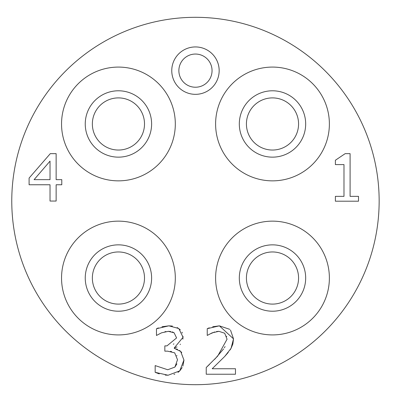 <?xml version="1.0" encoding="UTF-8"?>
<svg xmlns="http://www.w3.org/2000/svg" width="402" height="402" viewBox="0 0 402 402"><rect width="100%" height="100%" fill="white"/><g stroke="black" fill="none" stroke-linecap="round" stroke-linejoin="round"><path stroke-width="0.6" d="M50.029 179.654L50.029 161.137L34.09 179.654L50.029 179.654M29.095 184.764L29.095 178.081L50.3 153.644L56.139 153.644L56.139 179.654L61.787 179.654L61.787 184.764L56.139 184.764L56.139 201.05L50.029 201.05L50.029 184.764L29.095 184.764M228.23 352.453L224.713 356.453L212.191 368.745L235.471 368.745L235.471 374.237L206.236 374.237L206.236 367.513L209.467 364.448M214.693 359.298L223.587 348.936M206.236 367.513L217.683 356.107L227.06 339.203L224.713 333.248L218.914 331.328L216.527 331.534M224.361 347.78L225.085 346.574M226.743 336.605L226.638 336.233M214.653 331.972L209.598 334.132M218.914 331.328L212.191 332.826L207.236 335.439L207.236 328.68L209.286 327.826M230.502 330.102L233.512 338.856L232.858 344.006L231.055 348.348L224.713 356.453L212.191 368.745M212.708 326.776L219.376 325.836L233.512 338.856L231.055 348.348L230.05 350.001M207.236 328.68L219.376 325.836L229.768 329.349M159.227 373.88L155.162 372.317L155.162 365.594L167.724 369.745L174.905 367.091L177.518 359.72L174.679 352.84L167.533 351.152L164.84 351.152L164.84 345.886L166.956 345.886L176.599 337.936L174.101 332.791L172.302 331.896M170.709 331.514L168.337 331.328L161.539 332.826L156.468 335.479L156.468 328.756L158.363 327.896M173.322 344.258L173.91 343.851M171.508 351.514L170.503 351.348M176.935 355.876L176.769 355.474M174.905 367.091L176.895 363.85M182.171 367.579L179.784 370.855L168.106 375.237L165.262 375.096M183.97 359.936L179.784 370.855L177.991 372.413M174.775 374.121L173.945 374.408M179.463 350.423L180.669 351.418L183.975 360.177L182.88 366.076M177.016 346.921L174.292 347.886L174.292 348.348L180.669 351.418L181.749 352.624M174.292 348.348L175.267 348.579M176.357 348.916L177.498 349.343M183.021 336.333L182.895 339.167M180.478 344.157L180.121 344.554M177.187 327.535L180.327 329.831M181.975 332.193L182.342 333.042M161.976 326.766L168.84 325.836L172.423 326.072M159.167 333.992L158.87 334.173M165.885 331.544L164.9 331.75M168.106 375.237L155.162 372.317M174.101 332.791L168.337 331.328M156.468 328.756L168.84 325.836L178.825 328.524L183.051 337.283L174.292 347.886M358.509 201.206L335.384 201.206L335.384 196.362L343.986 196.362L343.986 164.594L335.384 164.594L335.384 160.252L345.177 153.644L350.097 153.644L350.097 196.362L358.509 196.362L358.509 201.206M379.151 201A183.689 183.689 0 0 1 103.615 360.081A183.689 183.689 0 0 1 103.615 41.919A183.689 183.689 0 0 1 379.151 201M212.05 70.636A16.593 16.593 0 0 1 187.166 85.008A16.593 16.593 0 0 1 187.166 56.27A16.593 16.593 0 0 1 212.05 70.636M219.165 70.636A23.703 23.703 0 0 0 183.608 50.114A23.703 23.703 0 0 0 183.608 91.164A23.703 23.703 0 0 0 219.165 70.636M144.504 278.033A26.075 26.075 0 0 1 105.394 300.611A26.075 26.075 0 0 1 105.394 255.451A26.075 26.075 0 0 1 144.504 278.033M151.614 278.033A33.185 33.185 0 0 0 101.837 249.295A33.185 33.185 0 0 0 101.837 306.771A33.185 33.185 0 0 0 151.614 278.033M298.565 278.033A26.075 26.075 0 0 1 259.456 300.611A26.075 26.075 0 0 1 259.456 255.451A26.075 26.075 0 0 1 298.565 278.033M305.676 278.033A33.185 33.185 0 0 0 255.903 249.295A33.185 33.185 0 0 0 255.903 306.771A33.185 33.185 0 0 0 305.676 278.033M298.565 123.967A26.075 26.075 0 0 1 259.456 146.549A26.075 26.075 0 0 1 259.456 101.389A26.075 26.075 0 0 1 298.565 123.967M305.676 123.967A33.185 33.185 0 0 0 255.903 95.229A33.185 33.185 0 0 0 255.903 152.705A33.185 33.185 0 0 0 305.676 123.967M144.504 123.967A26.075 26.075 0 0 1 105.394 146.549A26.075 26.075 0 0 1 105.394 101.389A26.075 26.075 0 0 1 144.504 123.967M151.614 123.967A33.185 33.185 0 0 0 101.837 95.229A33.185 33.185 0 0 0 101.837 152.705A33.185 33.185 0 0 0 151.614 123.967M329.379 278.033A56.883 56.883 0 0 0 244.049 228.768A56.883 56.883 0 0 0 244.049 327.293A56.883 56.883 0 0 0 329.379 278.033M175.312 278.033A56.883 56.883 0 0 0 89.988 228.768A56.883 56.883 0 0 0 89.988 327.293A56.883 56.883 0 0 0 175.312 278.033M175.312 123.967A56.883 56.883 0 0 0 89.988 74.707A56.883 56.883 0 0 0 89.988 173.232A56.883 56.883 0 0 0 175.312 123.967M329.379 123.967A56.883 56.883 0 0 0 244.049 74.707A56.883 56.883 0 0 0 244.049 173.232A56.883 56.883 0 0 0 329.379 123.967"/></g></svg>

